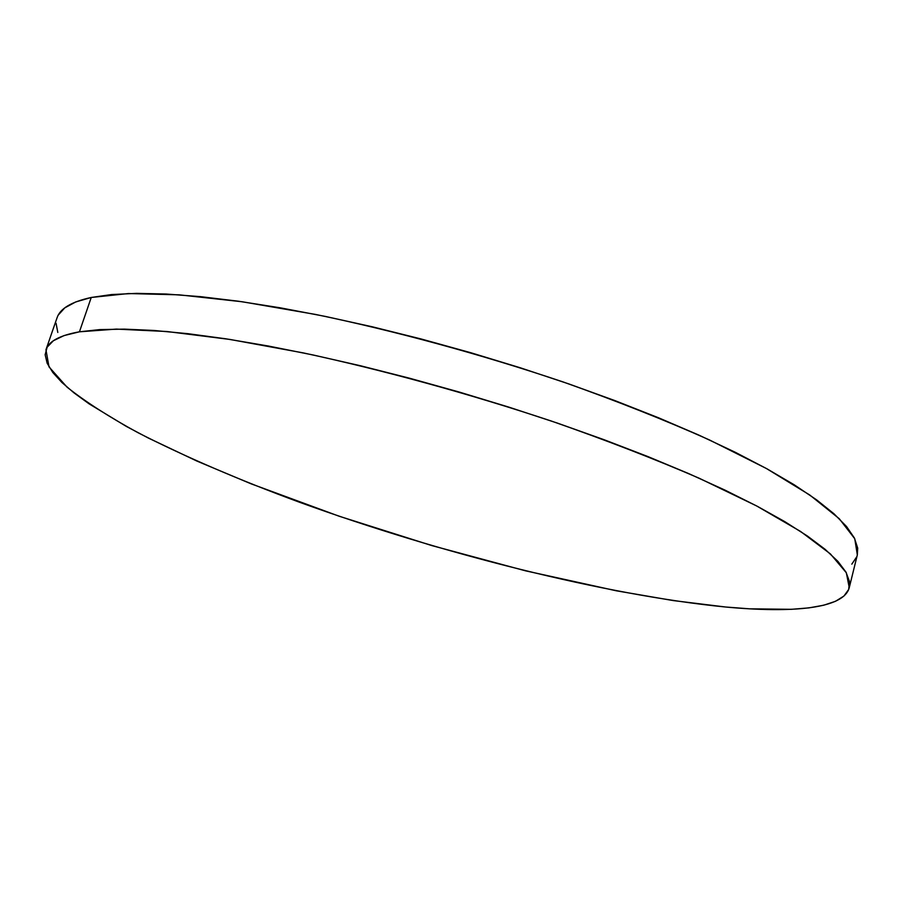 <?xml version="1.0" encoding="UTF-8"?>
<svg xmlns="http://www.w3.org/2000/svg" width="903" height="903" viewBox="0 0 903 903"><rect width="100%" height="100%" fill="white"/><g stroke="black" fill="none" stroke-linecap="round" stroke-linejoin="round"><path stroke-width="1.35" d="M849.249 587.706L857.331 554.916L854.769 538.752L839.237 518.694L809.844 495.058L766.342 468.476L709.386 439.908C665.263 420.222 616.478 400.898 563.043 381.924C480.87 354.281 394.656 330.814 315.599 314.447L242.207 301.76L179.133 294.829L128.474 293.543L91.248 297.471L79.441 331.807L116.397 329.098L166.897 331.514L229.926 339.438L303.408 352.926C382.624 369.948 469.188 393.697 551.812 421.204C605.574 439.998 654.686 459.006 699.159 478.218L756.624 505.94L800.6 531.472L830.433 553.945L846.348 572.784L849.249 587.706C843.763 608.622 793.184 613.34 725.572 607.008C605.382 595.133 440.698 553.392 299.514 502.249C238.674 479.798 184.855 456.636 138.057 432.729C109.173 416.983 85.503 401.79 67.048 387.15L49.01 366.889L45.951 349.766C48.66 341.323 59.824 335.329 79.441 331.807L91.248 297.471C71.416 301.816 60.016 308.612 57.024 317.856L45.985 349.675M79.441 331.807L64.09 335.566L53.379 340.747L47.137 347.181L45.15 354.732L47.148 363.232L52.837 372.533L61.935 382.5L74.136 392.986L89.149 403.889L126.499 426.509L148.306 438.023L196.989 461.106L251.057 483.805L339.099 516.211L431.792 545.57L525.433 570.798L616.297 590.788L673.254 600.574L725.572 607.008L749.456 608.825L791.4 609.322L808.919 607.877L823.717 605.224L835.501 601.296L843.933 596.048L848.696 589.445L849.463 581.464L845.964 572.107L837.916 561.373L825.128 549.329L807.451 536.055L784.831 521.663L757.346 506.312L725.154 490.194L688.56 473.544L648.004 456.613L604.051 439.705L557.411 423.101L508.852 407.129L459.243 392.06L409.477 378.199L360.466 365.76L313.059 354.969L268.067 345.973L226.19 338.862L187.993 333.692L153.962 330.464L124.411 329.132L99.544 329.618L79.441 331.807M851.811 564.149L856.744 556.824M857.319 554.984L857.703 548.121L854.396 538.019L846.574 526.562L834.022 513.818L816.605 499.856L794.268 484.821L767.065 468.871L735.166 452.222L698.877 435.111L658.614 417.818L614.966 400.627L568.597 383.843L520.309 367.792L470.926 352.768L421.374 339.043L372.521 326.852L325.238 316.4L280.325 307.833L238.471 301.23L200.274 296.635L166.186 294.028L136.534 293.373L111.52 294.559L91.248 297.471L75.705 301.952L64.779 307.867L58.3 315.023M56.065 323.274L57.803 332.451"/></g></svg>
